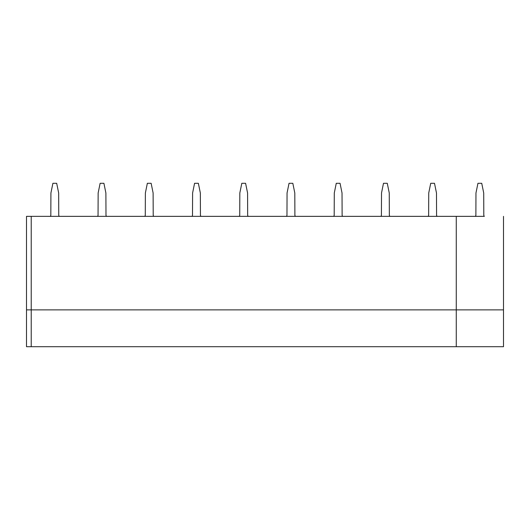 <?xml version="1.0" encoding="UTF-8"?>
<svg xmlns="http://www.w3.org/2000/svg" width="530" height="530" viewBox="0 0 530 530"><rect width="100%" height="100%" fill="white"/><g stroke="black" fill="none" stroke-linecap="round" stroke-linejoin="round"><path stroke-width="0.79" d="M475.35 216.359L31.224 216.353L31.224 346.706L31.224 309.871L26.5 309.871L26.5 216.353L50.304 216.359M484.327 216.359L456.27 216.359L456.27 346.706L456.27 216.353L437.098 216.359M428.127 216.359L389.868 216.359M380.898 216.359L342.645 216.359M333.668 216.359L295.415 216.359M286.438 216.359L248.186 216.359M239.215 216.359L200.956 216.359M191.986 216.359L153.733 216.359M144.756 216.359L106.503 216.359M97.533 216.359L59.274 216.359M503.5 216.359L503.5 309.871L31.224 309.871L31.224 216.359L26.5 216.359M503.5 309.871L503.5 346.706L26.5 346.706L26.5 309.871M59.274 216.353L58.757 215.478L58.664 192.993L56.677 183.294L52.901 183.294L50.92 192.993L50.82 215.478L50.304 216.353M106.503 216.353L105.987 215.478L105.887 192.993L103.906 183.294L100.13 183.294L98.143 192.993L98.05 215.478L97.533 216.353M153.733 216.353L153.21 215.478L153.117 192.993L151.136 183.294L147.353 183.294L145.372 192.993L145.28 215.478L144.756 216.353M200.956 216.353L200.439 215.478L200.347 192.993L198.359 183.294L194.583 183.294L192.602 192.993L192.503 215.478L191.986 216.353M248.186 216.353L247.669 215.478L247.576 192.993L245.589 183.294L241.812 183.294L239.825 192.993L239.732 215.478L239.215 216.353M295.415 216.353L294.892 215.478L294.799 192.993L292.818 183.294L289.035 183.294L287.055 192.993L286.962 215.478L286.438 216.353M342.645 216.353L342.122 215.478L342.029 192.993L340.048 183.294L336.265 183.294L334.284 192.993L334.191 215.478L333.668 216.353M389.868 216.353L389.351 215.478L389.258 192.993L387.271 183.294L383.495 183.294L381.514 192.993L381.415 215.478L380.898 216.353M437.098 216.353L436.581 215.478L436.481 192.993L434.501 183.294L430.724 183.294L428.737 192.993L428.644 215.478L428.127 216.353M484.327 216.353L483.804 215.478L483.711 192.993L481.73 183.294L477.947 183.294L475.966 192.993L475.874 215.478L475.35 216.353"/></g></svg>
